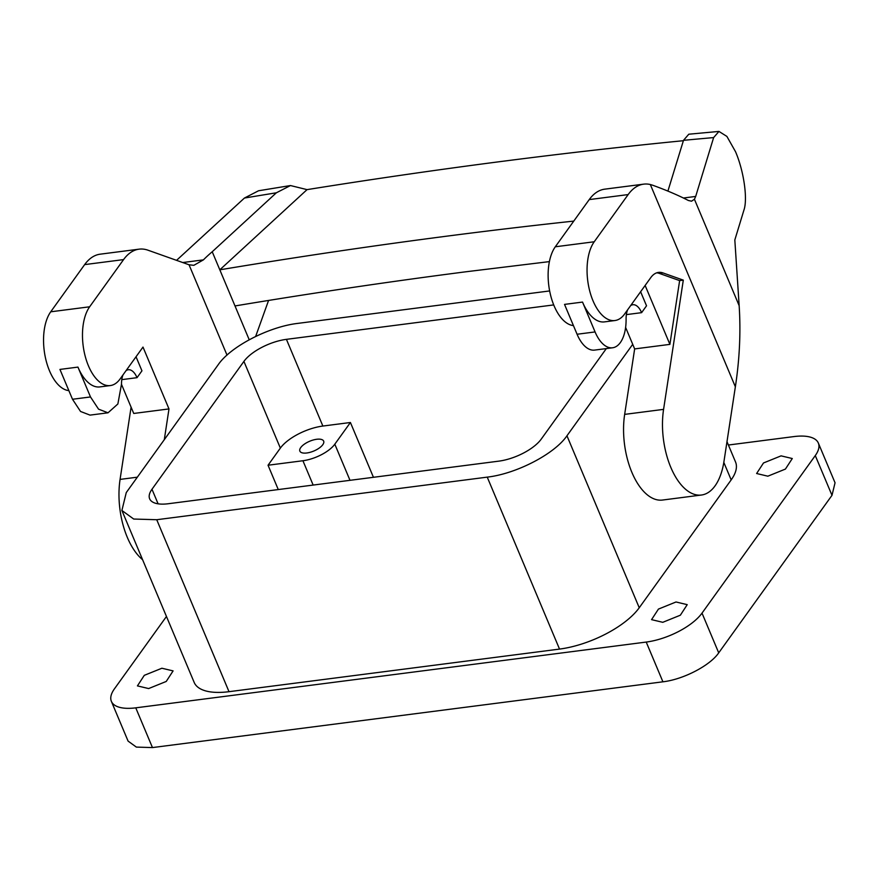 <?xml version="1.0" encoding="UTF-8"?>
<svg xmlns="http://www.w3.org/2000/svg" width="879" height="879" viewBox="0 0 879 879"><rect width="100%" height="100%" fill="white"/><g stroke="black" fill="none" stroke-linecap="round" stroke-linejoin="round"><path stroke-width="1.32" d="M334.811 444.192L350.413 422.502L322.868 426.051A34.402 14.152 -22.8 0 0 280.357 448.103L268.04 465.233L302.925 460.739A25.799 10.614 -22.8 0 0 334.811 444.192L349.996 480.319M304.453 444.093A12.899 5.307 -22.8 0 0 299.871 451.125A12.899 5.307 -22.8 0 0 319.066 448.169A12.899 5.307 -22.8 0 0 323.659 441.126A12.899 5.307 -22.8 0 0 304.453 444.093M373.443 477.297L350.413 422.502M280.357 448.103L243.912 361.401A34.402 14.152 -22.8 0 1 286.422 339.349L553.726 304.914M243.912 361.401L151.979 489.262A34.402 14.152 -22.8 0 0 149.65 498.811A34.402 14.152 -22.8 0 0 168.219 503.744L498.734 461.156A34.402 14.152 -22.8 0 0 541.244 439.104L606.323 348.589M278.269 489.559L268.04 465.233M632.715 344.326L566.955 435.786C554.55 453.993 516.336 473.814 487.241 477.132L156.737 519.72L133.718 519.039L121.895 510.468L126.268 492.57L218.201 364.719C230.606 346.513 268.82 326.691 297.915 323.373L549.65 290.938M728.405 445.027L793.968 436.577A45.148 18.58 157.2 0 1 818.349 443.06L835.05 482.791L831.995 495.327L718.714 652.855C710.034 665.601 683.291 679.478 662.92 681.807L152.463 747.579L136.355 747.095L128.081 741.096L111.38 701.365A45.148 18.58 157.2 0 1 114.435 688.839L166.461 616.476M726.988 441.665L735.536 461.991A64.497 26.546 157.2 0 1 731.174 479.89L639.242 607.752A64.497 26.546 157.2 0 1 559.527 649.087L229.012 691.685A64.497 26.546 157.2 0 1 194.182 682.423L121.895 510.468M818.349 443.06A45.148 18.58 157.2 0 1 815.283 455.586L702.013 613.124A45.148 18.58 157.2 0 1 646.219 642.066L135.762 707.837A45.148 18.58 157.2 0 1 111.38 701.365M785.419 469.078L767.839 476.187L756.621 473.517L763.499 462.969L781.079 455.86L792.287 458.53L785.419 469.078M166.23 681.456L148.639 688.565L137.432 685.895L144.299 675.336L161.89 668.238L173.097 670.897L166.23 681.456M680.357 615.201L662.777 622.31L651.559 619.64L658.437 609.092L676.017 601.983L687.224 604.653L680.357 615.201M164.296 439.687L168.988 408.922L142.991 347.084L120.016 379.047A42.994 21.854 82.7 0 1 110.325 385.562L99.854 386.914A42.994 21.854 -97.3 0 1 77.945 367.103L90.493 396.945L98.547 409.153L108.018 412.8L117.874 403.966L121.511 384.101A17.195 8.746 -97.3 0 1 123.027 374.85M110.325 385.562A42.994 21.854 82.7 0 1 85.175 356.138A42.994 21.854 82.7 0 1 89.647 306.793L123.576 259.602A68.793 34.973 82.7 0 1 139.08 249.164A68.793 34.973 82.7 0 1 148.013 250.207L189.04 264.777L227.013 355.105M136.036 356.764L141.948 370.828L137.025 377.673L121.785 379.64M168.988 408.922L133.74 413.46L121.511 384.387M131.092 407.175L120.071 479.407A60.201 30.6 -97.3 0 0 142.607 559.714M268.578 300.442L255.635 336.47M249.218 339.766L212.224 251.757A120.39 49.543 -22.8 0 0 203.401 259.876L182.733 262.535M203.401 259.876L193.83 265.326L189.04 264.777M123.576 259.602L84.648 264.612A68.793 34.973 -97.3 0 1 100.151 254.185L139.08 249.164M84.648 264.612L50.718 311.803A42.994 21.854 -97.3 0 0 45.664 358.786A42.994 21.854 -97.3 0 0 68.859 390.617M667.908 191.095L683.499 140.332L688.795 134.212L718.956 131.421L726.9 136.421L735.525 151.704C744.041 171.548 747.699 199.104 744.008 209.839L734.822 239.956L739.151 305.661C740.865 331.987 739.602 359.039 735.36 386.804L723.999 461.266A60.201 30.6 -97.3 0 1 701.486 495.02A60.201 30.6 -97.3 0 1 663.579 409.372L624.661 414.383L634.649 348.919L669.897 344.37L679.632 280.61L683.302 280.137L662.986 272.929A34.402 17.481 82.7 0 0 658.525 272.402A34.402 17.481 82.7 0 0 650.768 277.621L624.595 314.023A42.994 21.854 -97.3 0 1 614.904 320.538A42.994 21.854 -97.3 0 1 589.754 291.125A42.994 21.854 -97.3 0 1 594.226 241.769L628.155 194.578A68.793 34.973 -97.3 0 1 643.659 184.15L604.741 189.161A68.793 34.973 82.7 0 0 589.227 199.599L555.297 246.79A42.994 21.854 82.7 0 0 550.243 293.773A42.994 21.854 82.7 0 0 573.449 325.593M624.661 414.383A60.201 30.6 82.7 0 0 662.557 500.041L701.486 495.02M634.649 348.919L625.617 327.438M126.049 370.641A17.195 8.746 -97.3 0 1 128.257 369.751A17.195 8.746 -97.3 0 1 137.025 377.673M77.945 367.103L59.948 369.422L72.496 399.264L80.549 411.471L90.032 415.119L108.018 412.8M176.558 260.338L244.428 198.05A3980.53 1638.038 157.2 0 1 276.358 192.798L290.477 185.546L307.046 189.633A4017.766 1653.366 157.2 0 1 504.458 161.066A4017.766 1653.366 157.2 0 1 683.379 140.706M290.477 185.546L258.547 190.765L244.428 198.05M549.386 261.612L466.035 271.765A3877.335 1595.583 -22.8 0 0 235.001 305.947M573.767 221.101A3877.335 1595.583 -22.8 0 0 450.85 235.638A3877.335 1595.583 -22.8 0 0 219.816 269.82L307.046 189.633M212.224 251.757L276.358 192.798M614.904 320.538L604.433 321.89A42.994 21.854 -97.3 0 1 582.524 302.079L595.072 331.932L577.074 334.251L564.527 304.398L582.524 302.079M643.659 184.15A68.793 34.973 -97.3 0 1 650.328 184.524L735.36 386.804M718.956 131.421L713.627 137.585L695.685 196.435L694.421 199.247L691.542 201.192L688.4 200.5C678.138 195.215 666.205 190.117 652.581 185.194L650.328 184.524M683.302 280.137L663.579 409.372M640.615 291.74L646.526 305.804L641.604 312.66L626.364 314.616M669.897 344.37L645.131 285.455M627.617 309.826A17.195 8.746 -97.3 0 0 626.09 319.077A34.402 17.481 -97.3 0 1 612.608 347.776L594.611 350.095A34.402 17.481 -97.3 0 1 577.074 334.251M612.608 347.776A34.402 17.481 -97.3 0 1 595.072 331.932M630.639 305.628A17.195 8.746 -97.3 0 1 632.836 304.727A17.195 8.746 -97.3 0 1 641.604 312.66M679.632 280.61L659.316 273.402A34.402 17.481 -97.3 0 0 656.712 272.831M286.422 339.349L322.868 426.051M158.099 503.821L151.979 489.262M302.925 460.739L313.155 485.065M723.824 462.409L731.174 479.89M156.737 519.72L229.012 691.685M815.283 455.586L831.995 495.327M702.013 613.124L718.714 652.855M646.219 642.066L662.92 681.807M135.762 707.837L152.463 747.579M487.241 477.132L559.527 649.087M566.955 435.786L639.242 607.752M137.344 477.176L120.071 479.407M89.647 306.793L50.718 311.803M72.496 399.264L90.493 396.945M594.226 241.769L555.297 246.79M628.155 194.578L589.227 199.599M683.499 140.332A3980.53 1638.038 157.2 0 1 713.627 137.585M694.421 199.247L739.151 305.661M695.685 196.435L683.433 198.017M662.986 272.929L659.316 273.402"/></g></svg>
